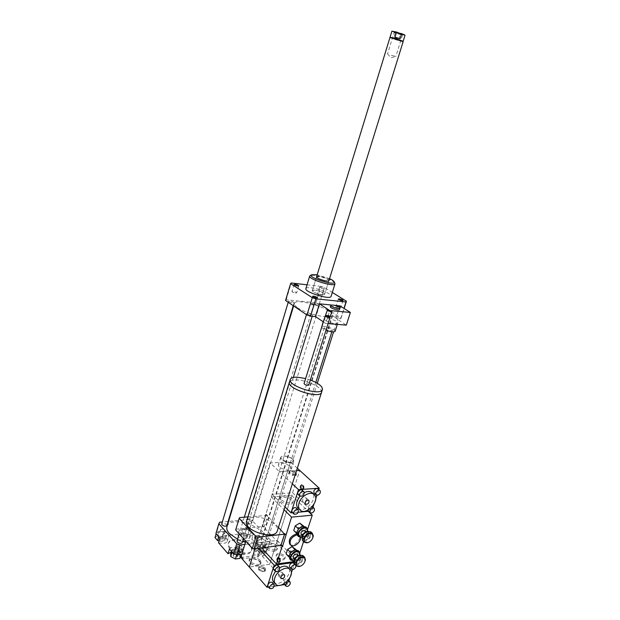 <?xml version="1.0" encoding="UTF-8"?>
<svg xmlns="http://www.w3.org/2000/svg" width="620" height="620" viewBox="0 0 620 620"><rect width="100%" height="100%" fill="white"/><g stroke="black" fill="none" stroke-linecap="round" stroke-linejoin="round"><path stroke-width="0.46" stroke-dasharray="3.1 2.33" d="M330.367 306.691C332.056 306.032 334.792 306.637 338.574 308.497L339.512 309.574M257.246 544.941C260.137 547.018 262.423 547.305 264.104 545.786C265.127 543.461 257.401 540.935 256.726 543.368L257.246 544.941M325.12 328.871C328.399 330.553 330.793 331.065 332.297 330.398C333.002 329.142 324.686 326.476 324.353 327.848L325.12 328.871M321.594 327.531L325.973 330.29M335.149 331.243C336.017 329.026 322.067 324.632 321.517 326.949M325.423 320.408C328.786 322.78 337.451 324.647 337.745 323.074C338.923 320.997 324.647 316.425 324.097 318.703L325.423 320.408M323.361 321.881L325.725 323.462L329.786 310.527L331.421 310.682M328.36 309.605L329.786 310.527M331.351 305.001L334.335 305.296M339.915 305.846L335.955 318.37L346.317 325.136M328.065 323.648L325.725 323.462M285.549 300.506L286.208 299.778L315.944 302.746L319.292 303.854L341.108 317.975L340.659 318.781L335.955 318.37M340.659 318.781L343.961 308.404M246.334 537.207L247.318 536.641C246.388 534.859 244.985 534.417 243.11 535.323C243.265 536.471 244.342 537.098 246.334 537.207M248.868 529.023C246.876 528.907 245.791 528.287 245.636 527.147C247.496 526.264 248.907 526.706 249.852 528.472L248.868 529.023M222.03 538.454C220.348 537.238 218.992 537.091 217.976 538.021C218.945 539.857 220.387 540.284 222.293 539.307L222.03 538.454M224.541 530.131L224.812 530.968C222.898 531.921 221.456 531.495 220.48 529.674C221.495 528.767 222.851 528.914 224.541 530.131M234.128 554.706L233.074 555.334C234.035 557.271 235.507 557.729 237.483 556.714C237.336 555.458 236.22 554.792 234.128 554.706M236.739 546.212C238.832 546.313 239.956 546.98 240.103 548.212C238.126 549.204 236.654 548.746 235.685 546.832L236.739 546.212M240.824 533.727L240.94 536.439L245.35 538.702L249.628 538.238L249.465 535.525L245.086 533.285L240.824 533.727L242.079 529.65L242.195 532.34L240.94 536.439M242.195 532.34L246.621 534.603L245.35 538.702M246.621 534.603L250.891 534.153L249.628 538.238M250.891 534.153L250.728 531.456L249.465 535.525M250.728 531.456L246.342 529.216L245.086 533.285M246.342 529.216L242.079 529.65M253.317 534.541L249.194 530.092L246.101 529.007L239.436 529.682L238.034 534.254C236.197 538.369 249.806 543.105 251.906 539.075L253.317 534.541C251.224 538.532 237.6 533.797 239.421 529.72L239.436 529.682M219.1 540.872L222.712 541.616L225.269 539.718L222.696 536.788L217.581 535.734L214.993 537.602M223.975 537.439L226.525 535.556L223.944 532.642L218.821 531.58L216.24 533.433L218.806 536.37L223.975 537.439L222.712 541.616M226.525 535.556L225.269 539.718M223.944 532.642L222.696 536.788M218.821 531.58L217.581 535.734M218.535 542.756C223.092 543.918 225.982 543.438 227.207 541.307C227.571 539.253 225.944 537.439 222.324 535.866L223.712 531.27L216.783 531.968L215.923 533.495M239.878 558.426L239.769 555.466L235.197 553.079L230.702 553.621M232.593 552.591L236.677 554.73L241.196 554.171L241.072 551.234L239.769 555.466M241.072 551.234L236.499 548.855L235.197 553.079M236.499 548.855L231.996 549.382L231.423 551.257M231.996 549.382L232.051 551.978M258.811 553.125C260.485 554.342 261.818 554.505 262.803 553.606C261.873 551.722 260.439 551.257 258.509 552.195L258.811 553.125M261.438 544.786L261.129 543.864C263.058 542.95 264.5 543.422 265.438 545.282C264.461 546.158 263.128 545.995 261.438 544.786M263.004 550.94L257.92 549.894L255.541 551.846L258.276 554.869L263.415 555.923L265.755 553.939L263.004 550.94L264.314 546.801L259.222 545.755L257.92 549.894M259.222 545.755L256.851 547.685L255.541 551.846M256.851 547.685L259.602 550.692L258.276 554.869M259.602 550.692L264.74 551.746L263.415 555.923M264.74 551.746L267.081 549.793L265.755 553.939M267.081 549.793L264.314 546.801M229.447 548.995C231.888 544.724 245.861 549.63 243.962 554.102L242.498 558.814L258.463 556.791L259.935 552.141L266.693 551.32L267.383 549.723L263.074 545.073L261.625 549.661L251.906 539.075M223.712 531.27C227.331 532.836 228.966 534.642 228.61 536.688C227.393 538.796 224.502 539.268 219.937 538.098M242.498 558.814L241.412 555.574M240.909 555.086C238.057 552.823 234.81 551.839 231.159 552.125M241.785 554.365L243.962 554.102M244.877 544.399L269.801 541.554L270.475 539.997L252.146 520.567L249.194 530.092M270.475 539.997L267.383 549.723M252.146 520.567L249.038 519.49L246.101 529.007M238.049 534.215L222.324 535.866M219.697 522.218L216.783 531.968M249.038 519.49L228.571 521.389M228.144 521.436L222.332 521.97M269.801 541.554L266.693 551.32M259.935 552.141C256.106 550.452 254.386 548.545 254.774 546.406C255.959 544.375 258.726 543.926 263.074 545.073M261.625 549.661C257.277 548.522 254.51 548.979 253.324 551.033C252.929 553.179 254.642 555.101 258.463 556.791M243.458 549.219L242.304 551.064L241.583 550.707C239.746 552.149 238.437 551.885 237.654 549.901C236.483 550.808 235.817 550.126 235.647 547.871L235.631 547.615C235.74 548.824 236.375 548.336 237.53 546.143C238.305 548.111 239.607 548.375 241.428 546.941L242.048 549.351L243.458 549.219L243.846 547.956L241.971 549.436L238.041 548.638L236.019 546.352L237.917 544.879L241.815 545.685L243.846 547.956M241.428 546.941L241.815 545.685M241.583 550.707L241.971 549.436M237.654 549.901L238.041 548.638M235.631 547.615L236.019 546.352M237.53 546.143L237.917 544.879M239.39 550.327L238.429 550.219L239.39 550.327M239.243 550.785L238.289 550.676L239.243 550.785M239.754 552.048L237.057 551.413C237.506 553.187 238.468 553.49 239.932 552.319L239.754 552.048M240.382 551.978C238.258 550.544 236.809 550.482 236.034 551.784C237.119 553.451 238.615 553.923 240.529 553.195L240.382 551.978M249.899 545.995C244.861 539.942 229.702 538.222 228.338 543.624C225.138 550.994 249.449 558.612 251.472 550.87C251.953 549.351 251.426 547.724 249.899 545.995M250.178 545.081C245.14 539.036 229.981 537.3 228.617 542.694C225.424 550.056 249.744 557.682 251.759 549.948C252.239 548.429 251.712 546.809 250.178 545.081M337.032 305.916L336.118 306.079C337.396 307.264 338.954 307.768 340.783 307.574C340.419 306.869 339.171 306.319 337.032 305.916M320.005 287.82L319.571 287.316C321.346 287.153 322.865 287.633 324.136 288.75C323.284 289.044 321.912 288.742 320.005 287.82M317.874 294.74C319.765 295.663 321.144 295.972 321.997 295.655C320.734 294.515 319.215 294.043 317.44 294.229L317.874 294.74M295.608 293.082L296.608 292.927C295.314 291.757 293.756 291.276 291.935 291.493C292.276 292.167 293.5 292.694 295.608 293.082M314.704 304.49C312.72 303.506 311.271 303.196 310.364 303.552C311.674 304.784 313.271 305.28 315.154 305.055L314.704 304.49M262.849 539.237C264.864 540.679 266.461 540.88 267.623 539.842C266.492 537.641 264.771 537.075 262.469 538.152L262.849 539.237M226.928 525.466C225.688 523.334 223.952 522.838 221.735 523.962M247.256 522.544C249.24 523.939 250.806 524.132 251.96 523.133C250.821 521.033 249.139 520.505 246.907 521.544L247.256 522.544M242.304 542.609C241.064 540.361 239.297 539.826 237.003 541.004M237.561 539.168L242.784 541.051M245.698 541.733C254.611 543.081 260.098 541.694 262.151 537.563C266.809 526.597 230.129 515.096 227.013 526.55M334.893 283.115C333.816 280.674 322.113 276.101 314.945 275.303L310.341 275.427M305.916 288.54C306.334 287.703 308.078 287.455 311.132 287.773C319.106 288.548 332.033 294.043 331.096 296.313M329.538 278.62L317.176 274.8M328.91 280.643C327.802 278.969 324.524 277.589 319.067 276.52M314.882 290.144L312.356 290.517C311.356 292.183 324.268 296.228 324.647 294.368C323.71 292.617 320.455 291.206 314.882 290.144M297.724 307.784C306.807 314.294 331.522 319.594 332.18 315.27C335.25 309.605 295.88 297.267 294.384 303.428C294.012 304.552 295.12 306.001 297.724 307.784M307.357 314.069C309.713 315.262 311.442 315.627 312.534 315.169C310.992 313.666 309.086 313.069 306.838 313.387L307.357 314.069M314.572 304.234C316.828 305.35 318.463 305.707 319.486 305.303C317.998 303.916 316.192 303.351 314.069 303.606L314.572 304.234M289.036 301.731C291.338 302.885 293.035 303.242 294.12 302.808C292.594 301.374 290.733 300.808 288.556 301.103L289.036 301.731M333.149 316.355C335.451 317.51 337.117 317.874 338.156 317.448C336.644 315.991 334.792 315.394 332.599 315.665L333.149 316.355M315.944 302.746L320.982 286.417L324.345 287.525L332.304 292.454M319.292 303.854L324.345 287.525M341.108 317.975L346.44 301.212M286.208 299.778L291.229 282.983M307.047 284.812L320.982 286.417M393.84 37.526L398.854 39.13L400.35 34.294L395.994 32.659L395.328 32.682L393.84 37.526L398.854 39.13M399.815 33.883L404.86 35.007M392.189 31.023L395.994 32.659M399.032 32.852L393.545 31.496C393.623 31.953 403.387 35.007 403.496 34.619L399.032 32.852M405.007 35.325L400.35 34.294M395.328 32.682L391.894 31.201M390.019 37.34L390.011 37.347C389.716 37.781 403.387 42.067 403.101 41.455M389.887 37.464L395.847 39.773L403.139 41.656M391.29 55.265L395.831 56.521L391.29 55.265M398.683 33.736L402.434 35.208L394.08 32.581L398.683 33.736M318.587 294.004C314.542 292.717 312.464 291.555 312.356 290.517C312.767 288.664 325.624 292.694 324.647 294.368C324.066 295.05 322.044 294.926 318.587 294.004M306.505 499.697L306.272 497.992C304.854 497.318 303.622 497.992 302.568 500.014L302.8 501.712C304.219 502.386 305.451 501.712 306.505 499.697M301.111 486.762L300.158 486.32L301.111 486.762L301.863 489.11L303.157 488.668L303.219 489.172L302.521 488.521L303.157 488.668M301.095 486.219L300.406 485.576L301.243 486.01C302.188 485.545 302.692 486.134 302.762 487.777L303.722 488.219L302.762 487.777M303.397 487.917C303.358 485.886 302.754 485.142 301.576 485.7L301.351 486.01M303.722 488.219L302.777 485.042L301.033 485.716M303.459 488.421L302.397 484.762L300.406 485.576M302.521 488.521L301.483 488.839L300.855 486.964M300.158 486.32C300.119 489.428 301.002 490.575 302.816 489.785L303.219 489.172M300.793 486.46C300.785 489.172 301.568 490.172 303.149 489.467L303.482 488.971M303.389 488.847L302.056 490.265C299.631 488.614 299.476 486.685 301.576 484.476C303.196 484.856 303.8 486.312 303.389 488.847M303.839 488.816C304.25 486.282 303.645 484.832 302.025 484.453C299.925 486.654 300.08 488.583 302.506 490.226L303.839 488.816M295.453 474.13L293.02 474.463L289.548 472.804L289.253 470.975L292.408 470.812L295.942 472.579M295.911 472.68L294.996 471.797L291.439 470.627C286.487 470.379 292.485 475.153 295.531 473.866M295.074 475.3L292.71 475.432L289.238 473.773L288.951 471.944L292.105 471.774L295.554 473.417L295.864 472.456M292.105 471.774L292.408 470.812M295.554 473.417L295.872 475.253M292.71 475.432L293.02 474.463M289.238 473.773L289.548 472.804M288.951 471.944L289.253 470.975M318.091 488.723L318.37 490.746C317.2 493.032 315.797 493.83 314.162 493.14M296.244 507.95C297.003 510.074 296.042 511.647 293.353 512.67L292.144 512.314M307.9 510.136C308.427 507.137 309.884 505.936 312.279 506.532L312.534 508.485L309.45 511.213L308.303 510.88M302.041 489.878C302.506 493.071 301.157 494.551 297.995 494.318M312.968 507.183L311.713 511.004L308.721 511.275M298.282 512.221L292.578 512.74M318.82 489.389L316.882 495.287M315.673 498.961L313.867 504.447M298.158 508.175C304.188 514.344 318.688 498.426 312.216 492.807M304.428 492.582L299.933 496.163M240.839 557.434L261.082 554.908L290.486 462.016L270.119 462.931L279.256 471.541L272.133 494.249L292.594 492.761L299.747 470.456L269.661 564.324L276.466 543.073L256.068 545.445L255.006 548.832L279.256 471.541L296.569 470.619L279.256 471.541L292.346 483.856M292.594 492.761L311.713 511.004M272.133 494.249L284.975 506.92M290.098 551.296L290.974 550.823L290.098 551.296M290.726 551.955L291.601 551.482L290.726 551.955M299.708 554.962L299.569 555.528C298.623 558.054 296.918 559.759 294.454 560.643L294.043 560.736M294.035 560.782L294.128 560.759C296.802 559.806 298.654 557.954 299.685 555.202L299.755 554.947M298.15 550.591C299.297 552.188 298.972 554.241 297.151 556.737C294.392 559.697 291.95 560.48 289.827 559.07M297.197 554.303C297.406 557.101 296.151 558.38 293.446 558.132M296.647 556.318L298.127 551.816L296.647 556.372L292.221 559.139L289.284 557.326L290.764 552.745M298.119 551.761L295.244 549.956L298.15 551.792L296.221 549.793M290.811 552.683L295.182 549.894M295.19 549.963L294.182 550.211M289.509 554.97L289.284 557.279M289.292 557.333L292.19 559.108M292.252 559.101L296.6 556.38M298.514 555.404L300.747 555.846C303.134 558.155 296.933 564.378 294.841 561.759L294.492 559.504M294.678 558.922L294.663 558.976C293.671 566.843 305.629 554.869 298.096 555.543L297.98 555.582M295.469 558.822C296.639 556.652 297.964 555.923 299.445 556.644C299.615 559.488 298.352 560.759 295.647 560.441L295.469 558.822M302.971 555.574C306.342 558.806 297.716 567.641 294.601 564.122M294.26 560.1L294.221 560.201C294.05 564.611 296.236 565.231 300.793 562.053C304.009 557.434 303.529 555.117 299.336 555.094L299.096 555.171M300.034 566.339C302.382 565.324 304.056 563.611 305.055 561.193M294.965 548.499L293.469 553.063L289.067 555.807L292.221 559.139M293.469 553.063L296.647 556.372M289.067 555.807L286.122 553.993M297.755 527.814L298.623 527.341L297.755 527.814M298.398 528.457L299.266 527.984L298.398 528.457M307.512 531.185L307.326 531.999C306.427 534.448 304.8 536.13 302.444 537.052L301.793 537.214M301.777 537.277L302.134 537.176C304.691 536.176 306.466 534.347 307.435 531.689L307.574 531.162M305.815 526.946C307.055 528.589 306.737 530.704 304.87 533.293C302.157 536.207 299.739 536.974 297.608 535.595M304.924 530.666C305.211 533.487 303.978 534.781 301.219 534.572M304.358 532.875L305.862 528.294L304.358 532.921L299.917 535.657L296.996 533.735L298.491 529.077M305.854 528.24L302.994 526.326L305.862 528.294M298.538 529.015L302.994 526.326M302.932 526.333L301.63 526.667M297.228 531.293L296.988 533.681M296.786 533.525L299.886 535.626M299.948 535.618L304.312 532.937M306.094 531.735L308.512 532.115C311 534.425 304.877 540.764 302.676 538.152L302.297 535.742M302.475 535.207L302.452 535.261C301.514 543.422 313.557 530.96 305.73 531.875L305.59 531.929M303.257 535.114C304.404 532.952 305.722 532.231 307.21 532.937C307.466 535.812 306.218 537.106 303.459 536.819L303.257 535.114M310.736 531.789C314.255 535.021 305.738 544.027 302.475 540.516M302.072 536.308L302.033 536.432C301.87 540.996 304.094 541.64 308.706 538.369C311.876 533.587 311.271 531.263 306.908 531.394L306.637 531.495M308.148 542.585C310.38 541.547 311.976 539.865 312.914 537.54M302.637 525.062L301.119 529.697L296.701 532.409L299.917 535.657M301.119 529.697L304.358 532.921M296.701 532.409L293.764 530.488M303.746 526.155L305.885 528.271M292.539 458.947L293.291 459.8C296.786 466.108 275.358 459.149 282.24 456.212C285.727 455.584 289.16 456.498 292.539 458.947M292.679 459.188L293.772 461.551C292.857 465.046 279.171 460.606 280.736 457.328L281.937 456.336C285.572 455.685 289.16 456.63 292.679 459.188M290.385 466.434L291.454 468.836C290.524 472.386 276.869 467.953 278.458 464.613C281.224 462.512 285.2 463.117 290.385 466.434M259.85 561.418L260.663 563.975L258.734 565.432C255.208 565.936 252.208 564.952 249.728 562.487L249.131 560.193C251.79 557.713 255.363 558.116 259.85 561.418M260.222 560.247C255.727 556.954 252.154 556.543 249.504 559.023C247.853 562.774 259.958 566.742 261.036 562.797L260.222 560.247M259.548 561.681C260.974 563.495 260.617 564.774 258.486 565.518C255.122 565.998 252.255 565.06 249.891 562.697C246.388 558.519 256.106 557.535 259.548 561.681M270.119 462.931L245.861 541.221M283.952 583.846C284.2 580.8 285.649 579.529 288.285 580.025L288.455 581.707L287.665 584.102L269.661 564.324L249.287 567.052L269.661 564.324L261.082 554.908M297.329 468.247L290.486 462.016M282.89 560.007L284.758 558.891C286.006 556.125 276.946 553.001 276.109 555.908C276.427 558.434 278.69 559.798 282.89 560.007M283.286 558.783L285.154 557.667C286.401 554.915 277.334 551.792 276.497 554.683C276.822 557.21 279.085 558.573 283.286 558.783M297.073 534.843L299.716 535.703L300.475 537.416M296.825 534.021L298.91 534.897C302.707 538.462 293.369 548.134 289.85 544.259M289.393 502.874C283.518 501.999 280.434 500.069 280.139 497.077C281.209 493.225 294.864 497.767 293.183 501.417C292.741 502.417 291.478 502.905 289.393 502.874M288.912 504.378C283.046 503.502 279.961 501.572 279.667 498.573C280.736 494.706 294.392 499.255 292.702 502.913C292.26 503.913 290.997 504.401 288.912 504.378M274.451 551.304L277.039 549.785C278.69 546.081 266.375 541.95 265.283 545.84C265.724 549.188 268.786 551.01 274.451 551.304M274.916 549.855L277.504 548.336C279.147 544.639 266.833 540.508 265.74 544.391C266.189 547.731 269.251 549.553 274.916 549.855M261.252 538.354L257.804 536.595L254.51 536.951L254.657 539.082L258.122 540.857L261.431 540.485L261.648 537.098L258.199 535.339L257.804 536.595M258.199 535.339L254.905 535.696L254.51 536.951M254.905 535.696L254.657 539.082M255.045 537.827L258.517 539.601L258.122 540.857M258.517 539.601L261.826 539.23L261.431 540.485M261.826 539.23L261.648 537.098M321.672 391.949C322.671 387.578 306.466 379.967 296.275 379.905C292.601 379.828 290.346 380.478 289.509 381.858M246.605 521.056C247.481 518.87 249.852 517.576 253.72 517.173C264.104 515.894 279.55 524.621 277.38 530.704M321.602 392.181C323.206 387.887 306.699 379.975 296.29 379.921C292.408 379.843 290.121 380.572 289.439 382.098M310.341 379.99L305.644 378.51M308.737 385.082C308.38 384.183 307.14 383.586 305.024 383.3L304.048 383.61M329.987 317.238L325.392 315.774M329.631 316.936L326.593 315.464L325.841 315.766M330.297 316.541C329.879 315.789 328.6 315.231 326.461 314.851L325.508 315.038M331.863 311.294L327.244 309.822M262.26 525.721L256.905 542.779L277.31 540.454L291.726 495.465L271.265 497L265.81 514.399L266.274 514.36L262.717 525.675L262.26 525.721L280.961 545.375M262.717 525.675L264.066 527.093L262.508 526.543L236.049 529.201L235.647 529.961M247.899 516.855L266.863 515.476L278.442 527.372M284.828 533.409L286.269 534.889M262.508 526.543L266.065 515.212M264.066 527.093L267.631 515.755L265.81 514.399M239.583 517.615L236.049 529.201M299.018 527.907L298.445 528.837L299.018 527.907M298.375 527.264L297.801 528.193L298.375 527.264M291.346 551.405L290.764 552.312L291.346 551.405M290.718 550.746L290.137 551.653L290.718 550.746M256.905 542.779L261.741 548.034M266.274 514.36L267.631 515.755M271.265 497L284.084 509.718M291.726 495.465L308.249 511.322M307.597 529.325L303.552 541.601M299.832 552.885L297.089 561.208L293.872 561.643M277.31 540.454L297.089 561.208M282.348 573.818L282.193 572.361C280.79 571.663 279.535 572.337 278.419 574.384L278.574 575.841C279.976 576.546 281.232 575.871 282.348 573.818M277.721 559.248L276.799 558.79L277.721 559.248L278.558 561.728L279.651 561.317L279.682 561.898L279.023 561.185L279.651 561.317M277.683 558.783L277.031 558.077L277.783 558.643C278.682 558.194 279.178 558.806 279.256 560.472L280.186 560.929L279.256 560.472M279.876 560.604C279.822 558.543 279.233 557.768 278.109 558.302L277.954 558.535M280.186 560.929L279.116 557.589L277.651 558.209M279.907 561.178L278.713 557.333L277.031 558.077M279.023 561.185L278.155 561.472L277.45 559.496M276.799 558.79C276.784 561.937 277.644 563.13 279.38 562.371L279.682 561.898M277.419 558.922C277.427 561.673 278.186 562.704 279.705 562.03L279.953 561.65M279.845 561.588L278.737 562.836C276.388 561.34 276.132 559.442 277.985 557.132C279.604 557.496 280.224 558.984 279.845 561.588M280.287 561.526C280.666 558.922 280.046 557.442 278.426 557.078C276.582 559.38 276.83 561.278 279.178 562.774L280.287 561.526M258.571 567.757L258.726 569.919L262.043 571.656L265.19 571.221L265.004 569.052L261.71 567.331L258.571 567.757L258.858 566.858L258.726 569.919M264.453 569.4C264.849 572.082 263.066 572.322 259.106 570.136C258.726 567.463 260.508 567.222 264.453 569.4M259.013 569.013L262.33 570.749L265.476 570.315L265.298 568.153L265.004 569.052M265.476 570.315L265.19 571.221M265.298 568.153L261.997 566.432L261.71 567.331M261.997 566.432L258.858 566.858M262.33 570.749L262.043 571.656M295.197 564.75L295.949 565.548M293.818 563.092L294.004 564.836C292.764 567.161 291.33 567.959 289.703 567.23M272.312 582.459C272.893 584.404 271.917 585.892 269.375 586.915L268.042 586.551M288.819 580.607L288.455 581.707L285.409 584.451L284.138 584.11M277.83 565.293C277.993 568.4 276.582 569.788 273.591 569.447M287.665 584.102L284.565 584.582M274.319 586.156L268.483 587.055M293.88 562.534L294.802 562.41L292.438 569.586M280.744 585.164L279.411 585.373M291.292 573.074L289.579 578.289M273.66 582.01C278.884 588.202 294.012 573.275 288.323 567.595M279.883 567.641L275.427 571.462M276.466 543.073L294.802 562.41M256.068 545.445L258.765 548.39M294.795 559.48C296.608 556.101 298.67 554.97 300.971 556.078C303.366 558.388 297.158 564.611 295.058 561.999L294.795 559.48M294.578 560.077C296.329 554.66 304.257 553.644 302.421 559.031C300.7 564.386 292.772 565.486 294.578 560.077M302.591 535.734C304.374 532.379 306.427 531.247 308.737 532.347C311.232 534.649 305.102 540.996 302.901 538.385L302.591 535.734M302.389 536.308C304.172 530.798 312.108 529.953 310.24 535.424C308.489 540.865 300.553 541.81 302.389 536.308M324.353 327.848L256.726 543.368M332.297 330.398L331.839 331.839M315.828 382.416L264.104 545.786M324.097 318.703L323.152 321.733M337.745 323.074L337.327 324.407M247.318 536.641L249.852 528.472M243.11 535.323L245.636 527.147M217.976 538.021L220.48 529.674M222.293 539.307L224.812 530.968M233.074 555.334L235.685 546.832M237.483 556.714L240.103 548.212M262.803 553.606L265.438 545.282M258.509 552.195L261.129 543.864M239.421 529.72L238.034 534.254M227.207 541.307L228.61 536.688M254.774 546.406L253.324 551.033M270.343 540.392L267.251 550.134M239.312 551.002L239.452 550.537M238.289 550.676L238.429 550.219M238.374 550.576L237.057 551.413M239.304 550.87L239.932 552.319M240.529 553.195L242.304 551.064M236.034 551.784L235.647 547.871M251.472 550.87L251.759 549.948M228.338 543.624L228.617 542.694M343.023 300.506L340.783 307.574M338.349 299.01L336.118 306.079M319.571 287.316L317.44 294.229M324.136 288.75L321.997 295.655M294.058 284.417L291.935 291.493M298.739 285.851L296.608 292.927M317.386 297.817L315.154 305.055M312.589 296.313L310.364 303.552M324.647 294.368L328.894 280.69L324.647 294.368M312.356 290.517L316.541 276.869L312.356 290.517M341.031 318.192L344.115 308.504M294.384 303.428L293.617 305.954M332.18 315.27L262.151 537.563M306.838 313.387L306.458 314.627M244.311 517.181L239.188 533.866M312.534 315.169L312.185 316.301M293.314 377.433L243.528 538.648M314.069 303.606L246.907 521.544M319.486 305.303L251.96 523.133M288.556 301.103L288.199 302.304M294.12 302.808L293.245 305.707M332.599 315.665L262.469 538.152M338.156 317.448L333.56 331.917M317.285 383.245L267.623 539.842M387.539 53.925L390.902 57.722L395.831 56.521M393.545 31.496L394.088 32.597L387.531 53.909M403.496 34.619L402.434 35.208M402.434 35.201L395.831 56.513M308.892 500.464L306.272 497.992M305.404 504.2L302.8 501.712M302.025 484.453L301.576 484.476M302.506 490.226L302.056 490.265M290.137 551.653L290.764 552.312L290.137 551.653M290.974 550.823L291.601 551.482L290.974 550.823M294.841 561.759L294.926 559.868C298.336 553.869 301.475 556.016 300.971 556.078L300.747 555.846M299.445 556.644L298.305 555.458M295.647 560.441L294.547 559.294M297.801 528.193L298.445 528.837L297.801 528.193M298.623 527.341L299.266 527.984L298.623 527.341M302.676 538.152L302.731 536.114C307.474 529.379 308.659 532.65 308.737 532.347L308.512 532.115M307.21 532.937L306.024 531.759M303.459 536.819L302.312 535.664M280.736 457.328L278.458 464.613M293.772 461.551L291.454 468.836M249.504 559.023L249.131 560.193M261.036 562.797L260.663 563.975M276.497 554.683L276.109 555.908M285.154 557.667L284.758 558.891M298.91 534.897L299.716 535.703M292.702 502.913L293.183 501.417M279.667 498.573L280.139 497.077M265.74 544.391L265.283 545.84M277.504 548.336L277.039 549.785M284.658 575.042L282.193 572.361M281.023 578.545L278.574 575.841M279.116 557.589L278.713 557.333M278.155 561.472L278.558 561.728M278.426 557.078L277.985 557.132M279.178 562.774L278.737 562.836M294.113 563.409L295.686 565.076"/><path stroke-width="0.93" d="M339.016 307.117L339.938 308.225C339.621 309.659 330.026 306.59 330.801 305.303C332.49 304.653 335.226 305.249 339.016 307.117M339.512 309.574L339.504 309.62C339.179 311.062 329.584 307.993 330.367 306.691L330.786 305.342M325.973 330.29C330.879 332.01 333.932 332.351 335.126 331.312L335.149 331.243M323.152 321.733L321.594 327.531M323.361 321.881L315.464 316.588L319.416 303.815L328.36 309.605M331.421 310.682L350.378 312.457L346.317 325.136L328.065 323.648M334.335 305.296L339.915 305.846L350.378 312.457M319.416 303.815L331.351 305.001M343.961 308.404L346.007 301.956L315.875 298.84L312.294 297.662L290.586 283.658L291.229 282.983L307.047 284.812M315.464 316.588L310.535 316.161L315.875 298.84M218.713 536.688L217.55 540.555L219.1 540.872M216.147 533.75L214.993 537.602L217.55 540.555M241.11 554.451L239.878 558.426L235.36 558.992L230.756 556.574L230.702 553.621L231.423 551.257M231.159 552.125L228.005 553.707L229.447 548.995L232.051 551.978L230.756 556.574M236.631 554.869L235.36 558.992M232.058 552.319L233.647 553.807L236.925 554.962L241.785 554.365M232.051 551.978L232.593 552.591M222.332 521.97L219.697 522.218L218.845 523.706L215.923 533.495L219.937 538.098L218.535 542.756L228.005 553.707M241.412 555.574L240.909 555.086M228.571 521.389L228.144 521.436M218.845 523.706L236.724 543.802L240.01 544.957L244.877 544.399M240.01 544.957L236.925 554.962M339.256 298.863C341.395 299.274 342.651 299.817 343.023 300.506C341.194 300.677 339.636 300.181 338.349 299.01L339.256 298.863M297.747 285.998C295.632 285.595 294.407 285.068 294.058 284.417C295.872 284.224 297.437 284.704 298.739 285.851L297.747 285.998M316.936 297.267L317.386 297.817C315.51 298.019 313.906 297.515 312.589 296.313C313.495 295.972 314.945 296.29 316.936 297.267M288.199 302.304L221.735 523.962L222.053 524.946C224.083 526.396 225.703 526.582 226.912 525.512L226.928 525.466M239.188 533.866L237.003 541.004L237.344 542.082C239.413 543.577 241.064 543.763 242.296 542.655L242.304 542.609M293.617 305.954L227.013 526.55C226.347 528.659 227.098 530.96 229.261 533.44L237.561 539.168M242.784 541.051L245.698 541.733M236.724 543.802L233.647 553.807M311.535 274.823L309.752 275.931C307.737 279.108 334.32 287.432 334.994 283.844L334.126 281.736C333.591 280.844 332.064 279.806 329.538 278.62M331.096 296.313L331.065 296.414C330.313 300.219 303.839 291.927 305.916 288.54L309.721 276.024M317.176 274.8L311.744 274.722C305.838 277.062 337.063 286.851 334.126 281.736M319.067 276.52L316.549 276.822C315.58 278.372 328.553 282.433 328.894 280.69L328.91 280.643M310.535 316.161L306.978 314.976L285.549 300.506L290.586 283.658M332.304 292.454L346.44 301.212L346.007 301.956M306.978 314.976L312.294 297.662M396.521 32.217L401.621 33.852L400.101 38.75L395.017 37.123L396.521 32.217L391.894 31.201L316.549 276.822M395.017 37.123L400.101 38.75M401.621 33.852L404.86 34.999L401.078 33.426M397.203 32.186L391.925 31.171M390.019 37.34L390.042 37.324C390.422 36.944 403.232 40.99 403.101 41.439L405.007 35.325M328.894 280.69L403.139 41.649L389.903 37.456M305.179 502.495C306.233 500.472 307.474 499.79 308.892 500.464C309.233 503.207 308.07 504.447 305.404 504.2L305.179 502.495M295.942 472.579L296.182 474.285L295.453 474.13M295.531 473.866L295.911 472.68M295.074 475.3L295.872 475.253L296.182 474.285M315.82 492.908C317.029 490.575 318.447 489.785 320.083 490.536L320.362 492.567C319.153 494.9 317.727 495.69 316.099 494.93L315.82 492.908M314.162 493.14L314.115 493.094C313.325 490.955 314.27 489.374 316.952 488.358L320.036 490.498M293.779 512.221C295.035 509.818 296.507 509.028 298.189 509.834C298.546 513.073 297.158 514.515 294.035 514.166L293.779 512.221M292.144 512.314L291.842 510.322C293.097 507.927 294.562 507.137 296.244 507.95L298.142 509.795M309.961 510.756C311.186 508.416 312.612 507.625 314.239 508.392L314.495 510.345C313.271 512.693 311.837 513.476 310.209 512.709L309.961 510.756M308.303 510.88L307.9 510.136M299.631 494.109C300.871 491.722 302.328 490.932 304.017 491.73C304.443 494.985 303.079 496.45 299.91 496.139L299.631 494.109M297.995 494.318L297.662 492.249L300.839 489.49L303.971 491.683M292.578 512.74L291.012 512.88L298.499 489.653L319.215 488.196L318.82 489.389M308.721 511.275L298.282 512.221M316.882 495.287L315.673 498.961M313.867 504.447L312.968 507.183M297.941 494.272L299.91 496.139L297.081 501.123C296.197 504.075 296.5 506.377 298.003 508.02L298.158 508.175M314.03 494.496L312.216 492.807C310.287 491.118 307.698 491.048 304.428 492.582M299.034 502.998C298.142 505.959 298.453 508.261 299.948 509.904C305.776 516.483 320.757 500.371 314.193 494.644C310.682 490.707 301.064 495.954 299.034 502.998M297.329 468.247L299.747 470.456L296.569 470.619L299.747 470.456L319.215 488.196M292.346 483.856L298.499 489.653M284.975 506.92L291.012 512.88M294.043 560.736C291.4 560.953 290.4 559.62 291.051 556.752C292.64 551.296 300.956 549.622 299.708 554.962M299.755 554.947L299.235 551.715C295.949 550.126 293.012 551.73 290.423 556.535L290.819 560.124L294.035 560.782M289.827 559.07L289.346 555.396C290.385 552.753 292.19 550.955 294.756 550.01L298.15 550.591L299.15 551.63M293.446 558.132L293.229 556.473C294.392 554.311 295.717 553.59 297.197 554.303L298.305 555.458M294.182 550.211L290.811 552.683L289.509 554.97M294.492 559.504L298.514 555.404M297.98 555.582L294.678 558.922M294.601 564.122L294.136 560.441C295.205 557.736 297.05 555.915 299.662 554.97L302.971 555.574L304.645 557.295M299.096 555.171C296.794 556.093 295.182 557.736 294.26 560.1M305.055 561.193L304.722 557.38C301.436 555.799 298.483 557.427 295.88 562.27L296.252 565.874L300.034 566.339M296.507 562.495C298.228 556.706 306.97 555.35 305.079 561.115C304.118 563.75 302.366 565.51 299.817 566.401C296.949 566.835 295.841 565.533 296.507 562.495M290.788 552.722L287.618 549.405L286.122 553.993L289.075 557.109M287.618 549.405L292.051 546.654L296.221 549.793M295.182 549.894L292.051 546.654M301.793 537.214C299.127 537.385 298.135 535.998 298.801 533.068C300.359 527.674 308.481 525.962 307.512 531.185M307.574 531.162L306.923 528.038C303.622 526.457 300.708 528.062 298.166 532.851L298.615 536.618L301.777 537.277M297.608 535.595L297.065 531.735C298.05 529.193 299.762 527.426 302.211 526.434L305.815 526.946L306.838 527.953M301.219 534.572L300.979 532.828C302.118 530.673 303.436 529.953 304.924 530.666L306.024 531.759M301.63 526.667L298.538 529.015L297.228 531.293M302.297 535.742L306.094 531.735M305.59 531.929L302.475 535.207M302.475 540.516L301.948 536.649C302.963 534.045 304.722 532.255 307.218 531.27L310.736 531.789L312.441 533.471M306.637 531.495C304.466 532.448 302.947 534.053 302.072 536.308M312.914 537.54L312.526 533.557C309.217 531.991 306.288 533.619 303.722 538.439L304.156 542.221L308.148 542.585M304.358 538.656C306.11 532.782 314.851 531.588 312.945 537.439C312.038 539.989 310.356 541.733 307.9 542.671C304.862 543.213 303.684 541.872 304.358 538.656M298.514 529.054L295.283 525.822L293.764 530.488L296.786 533.525M295.283 525.822L299.731 523.11L303.746 526.155M302.909 526.248L299.731 523.11M245.861 541.221L240.839 557.434L249.287 567.052L255.006 548.832L249.287 567.052L267.05 587.272L267.832 584.838C269.165 582.413 270.653 581.622 272.312 582.459L274.102 584.466M300.475 537.416C301.367 542.089 293.214 548.336 290.555 544.98C289.091 540.47 291.222 537.098 296.964 534.851L297.073 534.843M289.85 544.259L289.765 544.159C288.292 539.656 290.431 536.284 296.166 534.045L296.825 534.021M289.509 381.858L289.408 382.091C286.014 388.476 319.874 399.35 321.555 392.398L321.672 391.949M277.38 530.704L277.279 531.007C274.691 540.718 242.428 530.24 246.605 521.056L289.346 382.284M290.238 379.51L289.439 382.098C286.053 388.476 319.85 399.327 321.532 392.39L321.602 392.181M305.644 378.51L297.143 377.169C293.26 377.084 290.974 377.805 290.292 379.316C286.921 385.64 320.757 396.498 322.416 389.616C322.764 386.531 318.734 383.315 310.341 379.99M325.229 315.929L304.048 383.61C305.242 385.074 306.799 385.578 308.729 385.113L330.018 317.432L329.778 316.867M325.748 315.603L325.237 315.906C326.523 317.161 328.12 317.673 330.018 317.432M327.569 309.667L325.531 315.224L329.631 316.936M325.531 315.224L330.29 316.564L331.863 311.294L327.616 309.644C328.647 310.868 329.987 311.302 331.661 310.93M327.096 309.946C328.399 311.186 329.995 311.697 331.894 311.472M278.442 527.372L284.518 534.184L257.703 537.106L256.052 536.533L239.188 518.351L235.647 529.961L252.348 548.382L253.983 548.956L280.961 545.375L282.534 546.476L291.555 517.126L312.263 515.173L307.597 529.325M239.188 518.351L239.583 517.615L247.899 516.855M252.348 548.382L256.052 536.533M253.983 548.956L257.703 537.106M280.783 545.771L284.518 534.184M281.023 545.212L284.696 533.804L280.961 545.375M284.688 533.797L285.804 534.944M281.1 544.98L282.534 546.476M261.741 548.034L276.427 563.991L282.061 546.53M284.084 509.718L291.555 517.126M308.249 511.322L312.263 515.173M303.552 541.601L299.832 552.885M293.872 561.643L276.427 563.991M280.876 577.088C281.999 575.027 283.255 574.345 284.658 575.042C284.758 577.716 283.542 578.886 281.023 578.545L280.876 577.088M295.949 565.548L295.872 566.82C294.593 569.183 293.144 569.974 291.532 569.183L291.346 567.447C292.284 565.486 293.562 564.587 295.197 564.75M289.703 567.23L289.664 567.192C289.06 565.223 290.021 563.735 292.547 562.712L294.113 563.409M269.654 586.9C270.987 584.466 272.482 583.668 274.141 584.505C274.211 587.652 272.769 589.008 269.824 588.574L269.654 586.9M268.042 586.551L267.832 584.838L273.366 567.672L276.489 564.89L277.83 565.293L279.643 567.269M285.774 584.42C287.068 582.04 288.525 581.25 290.129 582.04L290.3 583.722C288.998 586.101 287.548 586.892 285.936 586.094L285.774 584.42M275.21 569.702C276.528 567.277 278.016 566.479 279.682 567.308C279.814 570.478 278.388 571.849 275.396 571.431L275.21 569.702M273.591 569.447L273.366 567.672L274.156 565.207L293.88 562.534M268.483 587.055L267.05 587.272M284.565 584.582L280.744 585.164M279.411 585.373L274.319 586.156M292.438 569.586L291.292 573.074M289.579 578.289L288.819 580.607M275.427 571.462L272.924 575.941C272.165 578.437 272.358 580.405 273.521 581.855L273.66 582.01M290.051 569.447L288.323 567.595C286.37 565.696 283.557 565.711 279.883 567.641M274.761 577.987C273.994 580.475 274.195 582.451 275.35 583.9C280.364 590.472 295.949 575.368 290.191 569.594C287.037 565.417 276.76 570.942 274.761 577.987M258.765 548.39L274.156 565.207M339.504 309.62L339.938 308.225M331.839 331.839L315.828 382.416M337.327 324.407L335.126 331.312M331.065 296.414L334.994 283.844M344.115 308.504L346.371 301.413M306.458 314.627L244.311 517.181M312.185 316.301L293.314 377.433M243.528 538.648L242.296 542.655M293.245 305.707L226.912 525.512M333.56 331.917L317.285 383.245M314.115 493.094L316.099 494.93M292.097 512.267L294.035 514.166M308.256 510.834L310.209 512.709M312.325 506.571L314.201 508.346M299.948 509.904L298.003 508.02M290.819 560.124L289.742 558.984M296.252 565.874L294.515 564.037M294.547 559.294L293.407 558.093M298.615 536.618L297.515 535.51M304.156 542.221L302.389 540.431M302.312 535.664L301.18 534.533M289.765 544.159L290.555 544.98M277.279 531.007L322.416 389.616M329.577 316.96L330.135 316.696M289.664 567.192L291.532 569.183M268.003 586.505L269.824 588.574M284.099 584.063L285.936 586.094M288.323 580.072L290.09 582.002M273.552 569.4L275.396 571.431M275.35 583.9L273.521 581.855"/></g></svg>
